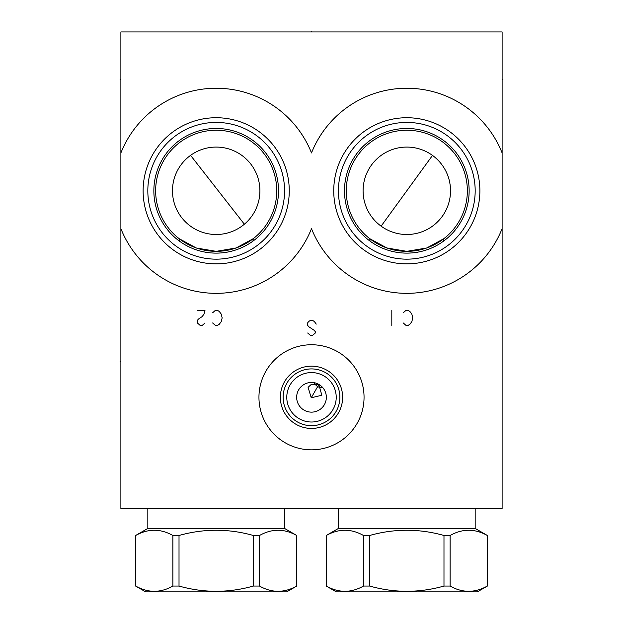 <?xml version="1.0" encoding="UTF-8"?>
<svg xmlns="http://www.w3.org/2000/svg" width="623" height="623" viewBox="0 0 623 623"><rect width="100%" height="100%" fill="white"/><g stroke="black" fill="none" stroke-linecap="round" stroke-linejoin="round"><path stroke-width="0.93" d="M120.885 228.649L120.885 508.485L502.115 508.485L502.115 228.649A102.554 102.554 0 0 1 311.5 228.649A102.554 102.554 0 0 1 120.885 228.649L120.885 152.931A102.554 102.554 0 0 1 311.5 152.931A102.554 102.554 0 0 1 502.115 152.931L502.115 228.649M502.115 152.931L502.115 31.944L120.885 31.944L120.885 152.931M216.189 263.864A73.07 73.07 0 0 1 143.119 190.794A73.07 73.07 0 0 1 216.189 117.724A73.07 73.07 0 0 1 289.259 190.794A73.07 73.07 0 0 1 216.189 263.864M406.811 263.864A73.07 73.07 0 0 1 333.741 190.794A73.07 73.07 0 0 1 406.811 117.724A73.07 73.07 0 0 1 479.881 190.794A73.07 73.07 0 0 1 406.811 263.864M406.811 259.16A68.374 68.374 0 0 1 338.437 190.794A68.374 68.374 0 0 1 406.811 122.419A68.374 68.374 0 0 1 475.178 190.794A68.374 68.374 0 0 1 406.811 259.16M405.986 253.117L406.811 253.125A62.331 62.331 0 0 0 469.142 190.794A62.331 62.331 0 0 0 406.811 128.463A62.331 62.331 0 0 0 344.48 190.794A62.331 62.331 0 0 0 406.811 253.125L407.629 253.117M370.046 241.132L369.743 238.671A60.556 60.556 0 0 1 406.811 130.238A60.556 60.556 0 0 1 443.872 238.671L426.716 247.977L406.811 251.342L386.899 247.977L369.743 238.671A60.556 60.556 0 0 0 443.872 238.671L443.568 241.132M371.627 242.246L373.372 243.398M373.668 243.585L375.256 244.543M375.537 244.707L377.242 245.664M377.273 245.68L378.971 246.56M379.321 246.739L381.471 247.744M383.675 248.67L385.777 249.473M385.925 249.519L388.207 250.282M388.736 250.446L390.512 250.952M392.303 251.412L392.825 251.536M395.146 252.019L397.233 252.385M397.474 252.424L399.802 252.728M402.139 252.946L404.475 253.078M369.673 238.617L367.212 236.608M367.142 236.538L368.349 237.565M409.14 253.078L411.476 252.946M413.812 252.728L416.141 252.424M416.405 252.377L418.469 252.019M420.79 251.536L421.21 251.435M423.103 250.952L424.964 250.423M425.408 250.282L427.69 249.519M427.83 249.473L429.94 248.67M432.144 247.744L434.293 246.739M434.667 246.552L436.318 245.696M436.373 245.664L438.109 244.699M438.366 244.543L439.947 243.585M440.251 243.398L441.995 242.246M445.266 237.565L446.481 236.538M446.403 236.608L443.919 238.64M311.5 449.837A52.55 52.55 0 0 1 258.95 397.295A52.55 52.55 0 0 1 311.5 344.745A52.55 52.55 0 0 1 364.05 397.295A52.55 52.55 0 0 1 311.5 449.837M311.5 428.429A31.134 31.134 0 0 1 280.366 397.295A31.134 31.134 0 0 1 311.5 366.16A31.134 31.134 0 0 1 342.634 397.295A31.134 31.134 0 0 1 311.5 428.429M311.5 425.673A28.378 28.378 0 0 1 283.122 397.295A28.378 28.378 0 0 1 311.5 368.917A28.378 28.378 0 0 1 339.878 397.295A28.378 28.378 0 0 1 311.5 425.673M311.5 422.012A24.718 24.718 0 0 0 336.218 397.295A24.718 24.718 0 0 0 311.5 372.577A24.718 24.718 0 0 0 286.782 397.295A24.718 24.718 0 0 0 311.5 422.012M311.5 382.452A14.843 14.843 0 0 1 326.343 397.295A14.843 14.843 0 0 1 311.5 412.138A14.843 14.843 0 0 1 296.657 397.295A14.843 14.843 0 0 1 311.5 382.452M311.5 384.212L318.844 384.57L321.842 395.262L311.235 397.762L308.089 387.319L311.5 384.212M321.85 387.607A7.943 7.912 -150 0 1 317.707 386.548A7.943 7.912 30 0 1 314.708 383.488M181.005 242.246L182.749 243.398M183.053 243.585L184.634 244.543M184.914 244.707L186.627 245.664M186.659 245.68L188.356 246.56M188.707 246.739L190.856 247.744M193.06 248.67L195.163 249.473M195.311 249.519L197.592 250.282M198.122 250.446L199.897 250.952M201.688 251.412L202.21 251.536M204.531 252.019L206.61 252.385M206.859 252.424L209.188 252.728M211.524 252.946L213.86 253.078M215.371 253.117L216.189 253.125A62.331 62.331 0 0 1 153.858 190.794A62.331 62.331 0 0 1 216.189 128.463A62.331 62.331 0 0 1 278.52 190.794A62.331 62.331 0 0 1 216.189 253.125L217.014 253.117M252.954 241.132L253.257 238.671L236.101 247.977L216.189 251.342L196.284 247.977L179.128 238.671L179.432 241.132M179.058 238.617L176.597 236.608M176.519 236.538L177.734 237.565M218.525 253.078L220.861 252.946M223.198 252.728L225.526 252.424M225.783 252.377L227.854 252.019M230.175 251.536L230.596 251.435M232.488 250.952L234.341 250.423M234.793 250.282L237.075 249.519M237.207 249.473L239.325 248.67M241.529 247.744L243.679 246.739M244.052 246.552L245.696 245.696M245.758 245.664L247.487 244.699M247.744 244.543L249.332 243.585M249.628 243.398L251.373 242.246M254.651 237.565L255.858 236.538M255.788 236.608L253.304 238.64M216.189 130.238A60.556 60.556 0 0 1 253.257 238.671A60.556 60.556 0 0 1 158.896 171.208A60.556 60.556 0 0 1 216.189 130.238M172.478 190.794A43.711 43.711 0 0 0 216.189 234.505A43.711 43.711 0 0 0 259.908 190.794A43.711 43.711 0 0 0 216.189 147.075A43.711 43.711 0 0 0 172.478 190.794M216.189 259.16A68.374 68.374 0 0 0 284.563 190.794A68.374 68.374 0 0 0 216.189 122.419A68.374 68.374 0 0 0 147.822 190.794A68.374 68.374 0 0 0 216.189 259.16M363.092 190.794A43.711 43.711 0 0 0 406.811 234.505A43.711 43.711 0 0 0 450.522 190.794A43.711 43.711 0 0 0 406.811 147.075A43.711 43.711 0 0 0 363.092 190.794M286.72 591.85L296.758 586.056L286.72 591.85L145.665 591.85L135.627 586.056L135.627 535.484L147.822 528.436L135.705 535.484C148.095 528.514 160.485 528.514 172.875 535.484L179.019 535.484C203.799 528.514 228.579 528.514 253.366 535.484L259.511 535.484C271.901 528.514 284.29 528.514 296.68 535.484L284.563 528.436L284.563 508.485M477.335 591.85L487.373 586.056L477.335 591.85L336.28 591.85L326.242 586.056L326.242 535.484L338.437 528.436L326.32 535.484C338.71 528.514 351.099 528.514 363.489 535.484L369.634 535.484C394.421 528.514 419.201 528.514 443.981 535.484L450.125 535.484C462.515 528.514 474.905 528.514 487.295 535.484L475.178 528.436L475.178 508.485M296.68 535.484L296.68 586.056L296.758 535.484L284.563 528.436L147.822 528.436L147.822 508.485M253.366 535.484L253.366 586.056C228.579 593.026 203.799 593.026 179.019 586.056L172.875 586.056C160.485 593.026 148.095 593.026 135.705 586.056L145.665 591.85M179.019 535.484L179.019 586.056M259.511 535.484L259.511 586.056L253.366 586.056M296.68 586.056C284.29 593.026 271.901 593.026 259.511 586.056M135.705 535.484L135.705 586.056M172.875 535.484L172.875 586.056M487.295 535.484L487.295 586.056L487.373 535.484L475.178 528.436L338.437 528.436L338.437 508.485M443.981 535.484L443.981 586.056C419.201 593.026 394.421 593.026 369.634 586.056L363.489 586.056C351.099 593.026 338.71 593.026 326.32 586.056L336.28 591.85M369.634 535.484L369.634 586.056M450.125 535.484L450.125 586.056L443.981 586.056M487.295 586.056C474.905 593.026 462.515 593.026 450.125 586.056M326.32 535.484L326.32 586.056M363.489 535.484L363.489 586.056M502.115 79.596L502.909 79.596L502.115 79.596M190.583 155.368L244.372 224.21M432.502 155.423L381.112 226.157M212.63 322.955L215.496 325.494L217.396 325.494L219.304 324.225L221.212 321.678L222.162 317.87L221.212 314.054L219.304 311.516L217.396 310.246L215.496 310.246L212.63 312.785M197.382 310.246L205.006 310.246L204.056 314.054L202.148 316.601L198.34 319.14L197.382 320.409L197.382 322.955L200.24 325.494L202.148 325.494L205.006 322.955M403.252 322.955L406.11 325.494L408.018 325.494L409.918 324.225L411.826 321.678L412.784 317.87L411.826 314.054L409.918 311.516L408.018 310.246L406.11 310.246L403.252 312.785M391.812 325.494L391.812 310.246M307.684 332.994L310.55 335.532L312.45 335.532L315.316 332.994L315.316 331.724L314.358 330.447L308.642 326.639L307.684 325.37L307.684 322.823L308.642 321.554L310.55 320.284L312.45 320.284L314.358 321.554L316.266 324.1M311.469 397.349L318.844 384.57M311.5 31.944L311.5 31.15L311.5 31.944M120.091 79.596L120.885 79.596L120.091 79.596M120.091 361.581L120.885 361.581"/></g></svg>
